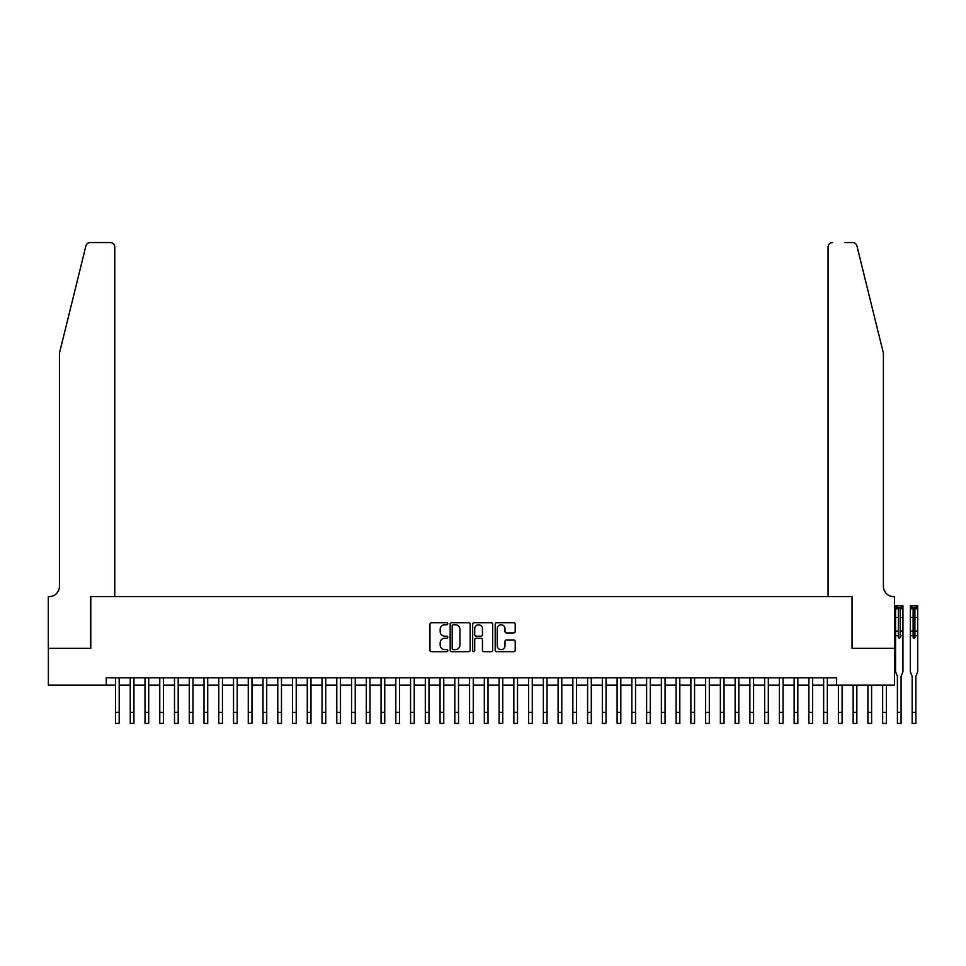 <?xml version="1.0" encoding="UTF-8"?>
<svg xmlns="http://www.w3.org/2000/svg" width="966" height="966" viewBox="0 0 966 966"><rect width="100%" height="100%" fill="white"/><g stroke="black" fill="none" stroke-linecap="round" stroke-linejoin="round"><path stroke-width="1.45" d="M447.813 623.734A1.014 1.014 0 0 0 446.799 622.72L431.416 622.72A1.449 1.449 0 0 0 429.967 624.169L429.967 650.239A1.449 1.449 0 0 0 431.416 651.688L446.799 651.688A1.014 1.014 0 0 0 447.813 650.673A1.014 1.014 0 0 0 446.799 649.659L444.807 649.659A4.637 4.637 0 0 1 440.17 645.022L440.17 642.849A4.637 4.637 0 0 1 444.807 638.224L446.799 638.224A1.014 1.014 0 0 0 447.813 637.21A1.014 1.014 0 0 0 446.799 636.196L444.807 636.196A4.637 4.637 0 0 1 440.17 631.559L440.17 629.385A4.637 4.637 0 0 1 444.807 624.748L446.799 624.748A1.014 1.014 0 0 0 447.813 623.734M513.743 632.935A1.449 1.449 0 0 0 515.192 631.486L515.192 624.169A1.449 1.449 0 0 0 513.743 622.72L496.657 622.72A1.449 1.449 0 0 0 495.208 624.169L495.208 650.239A1.449 1.449 0 0 0 496.657 651.688L513.743 651.688A1.449 1.449 0 0 0 515.192 650.239L515.192 641.412A1.449 1.449 0 0 0 513.743 639.963L506.425 639.963A1.449 1.449 0 0 0 504.976 641.412L504.976 645.783A3.876 3.876 0 0 1 501.1 649.659A3.876 3.876 0 0 1 497.236 645.783L497.236 628.625A3.876 3.876 0 0 1 501.1 624.748A3.876 3.876 0 0 1 504.976 628.625L504.976 631.486A1.449 1.449 0 0 0 506.425 632.935L513.743 632.935M106.284 685.16L48.372 685.16L48.372 648.271L90.792 648.271L90.792 596.638L852.048 596.638L852.048 648.271L894.468 648.271L894.468 685.16L836.556 685.16L836.556 677.782L106.284 677.782L106.284 685.16L115.497 685.16M470.152 624.169A1.449 1.449 0 0 0 468.703 622.72L451.617 622.72A1.449 1.449 0 0 0 450.168 624.169L450.168 650.239A1.449 1.449 0 0 0 451.617 651.688L468.703 651.688A1.449 1.449 0 0 0 470.152 650.239L470.152 624.169M474.137 622.72L491.223 622.72A1.449 1.449 0 0 1 492.672 624.169L492.672 650.239A1.449 1.449 0 0 1 491.223 651.688L483.906 651.688A1.449 1.449 0 0 1 482.457 650.239L482.457 639.673A1.449 1.449 0 0 0 481.008 638.224L476.166 638.224A1.449 1.449 0 0 0 474.717 639.673L474.717 650.673A1.014 1.014 0 0 1 473.702 651.688A1.014 1.014 0 0 1 472.688 650.673L472.688 624.169A1.449 1.449 0 0 1 474.137 622.72M119.192 685.16L130.253 685.16M133.936 685.16L145.009 685.16M148.692 685.16L159.764 685.16M163.447 685.16L174.508 685.16M178.203 685.16L189.264 685.16M192.959 685.16L204.019 685.16M207.702 685.16L218.775 685.16M222.458 685.16L233.531 685.16M237.213 685.16L248.274 685.16M251.969 685.16L263.03 685.16M266.725 685.16L277.785 685.16M281.468 685.16L292.541 685.16M296.224 685.16L307.285 685.16M310.98 685.16L322.04 685.16M325.735 685.16L336.796 685.16M340.491 685.16L351.552 685.16M355.234 685.16L366.307 685.16M369.99 685.16L381.051 685.16M384.746 685.16L395.806 685.16M399.501 685.16L410.562 685.16M414.245 685.16L425.318 685.16M429.001 685.16L440.073 685.16M443.756 685.16L454.817 685.16M458.512 685.16L469.573 685.16M473.268 685.16L484.328 685.16M488.011 685.16L499.084 685.16M502.767 685.16L513.84 685.16M517.522 685.16L528.583 685.16M532.278 685.16L543.339 685.16M547.034 685.16L558.094 685.16M561.777 685.16L572.85 685.16M576.533 685.16L587.594 685.16M591.289 685.16L602.349 685.16M606.044 685.16L617.105 685.16M620.8 685.16L631.861 685.16M635.543 685.16L646.616 685.16M650.299 685.16L661.36 685.16M665.055 685.16L676.115 685.16M679.81 685.16L690.871 685.16M694.554 685.16L705.627 685.16M709.31 685.16L720.382 685.16M724.065 685.16L735.126 685.16M738.821 685.16L749.882 685.16M753.577 685.16L764.637 685.16M768.32 685.16L779.393 685.16M783.076 685.16L794.149 685.16M797.831 685.16L808.892 685.16M812.587 685.16L823.648 685.16M827.343 685.16L836.556 685.16M453.211 624.748A1.014 1.014 0 0 0 452.197 625.763L452.197 648.645A1.014 1.014 0 0 0 453.211 649.659L455.312 649.659A4.637 4.637 0 0 0 459.937 645.022L459.937 629.385A4.637 4.637 0 0 0 455.312 624.748L453.211 624.748M482.457 628.697A3.876 3.876 0 0 0 478.593 624.821A3.876 3.876 0 0 0 474.717 628.697L474.717 634.747A1.449 1.449 0 0 0 476.166 636.196L481.008 636.196A1.449 1.449 0 0 0 482.457 634.747L482.457 628.697M115.497 712.377L119.192 712.377L119.192 723.437L115.497 723.437L115.497 677.782M119.192 712.377L119.192 677.782M85.902 245.932C87.025 243.504 87.025 243.504 85.902 245.932C87.025 243.504 87.025 243.504 85.902 245.932L59.433 353.206L59.433 586.314A10.324 10.324 0 0 1 49.109 596.638L48.3 596.638L48.3 648.271L90.562 648.271L90.562 596.638L114.761 596.638L114.761 246.982A4.432 4.432 0 0 0 110.341 242.563L90.2 242.563A4.432 4.432 0 0 0 85.902 245.932M98.097 242.563L110.341 242.563C113.01 242.84 114.483 244.313 114.761 246.982L114.761 596.638M59.433 586.314A10.324 10.324 0 0 1 49.109 596.638M875.281 320.314L856.939 245.932L883.395 353.206L883.395 586.314A10.324 10.324 0 0 0 893.731 596.638L894.54 596.638L894.54 648.271L852.266 648.271L852.266 596.638L828.079 596.638L828.079 246.982L828.079 596.638M844.743 242.563L852.64 242.563A4.432 4.432 0 0 1 856.939 245.932M832.499 242.563A4.432 4.432 0 0 0 828.079 246.982C828.357 244.313 829.83 242.84 832.499 242.563M883.395 586.314A10.324 10.324 0 0 0 893.731 596.638M130.253 712.377L133.936 712.377L133.936 723.437L130.253 723.437L130.253 677.782M133.936 712.377L133.936 677.782M145.009 712.377L148.692 712.377L148.692 723.437L145.009 723.437L145.009 677.782M148.692 712.377L148.692 677.782M159.764 712.377L163.447 712.377L163.447 723.437L159.764 723.437L159.764 677.782M163.447 712.377L163.447 677.782M174.508 712.377L178.203 712.377L178.203 723.437L174.508 723.437L174.508 677.782M178.203 712.377L178.203 677.782M189.264 712.377L192.959 712.377L192.959 723.437L189.264 723.437L189.264 677.782M192.959 712.377L192.959 677.782M204.019 712.377L207.702 712.377L207.702 723.437L204.019 723.437L204.019 677.782M207.702 712.377L207.702 677.782M218.775 712.377L222.458 712.377L222.458 723.437L218.775 723.437L218.775 677.782M222.458 712.377L222.458 677.782M233.531 712.377L237.213 712.377L237.213 723.437L233.531 723.437L233.531 677.782M237.213 712.377L237.213 677.782M248.274 712.377L251.969 712.377L251.969 723.437L248.274 723.437L248.274 677.782M251.969 712.377L251.969 677.782M263.03 712.377L266.725 712.377L266.725 723.437L263.03 723.437L263.03 677.782M266.725 712.377L266.725 677.782M277.785 712.377L281.468 712.377L281.468 723.437L277.785 723.437L277.785 677.782M281.468 712.377L281.468 677.782M292.541 712.377L296.224 712.377L296.224 723.437L292.541 723.437L292.541 677.782M296.224 712.377L296.224 677.782M307.285 712.377L310.98 712.377L310.98 723.437L307.285 723.437L307.285 677.782M310.98 712.377L310.98 677.782M322.04 712.377L325.735 712.377L325.735 723.437L322.04 723.437L322.04 677.782M325.735 712.377L325.735 677.782M336.796 712.377L340.491 712.377L340.491 723.437L336.796 723.437L336.796 677.782M340.491 712.377L340.491 677.782M351.552 712.377L355.234 712.377L355.234 723.437L351.552 723.437L351.552 677.782M355.234 712.377L355.234 677.782M366.307 712.377L369.99 712.377L369.99 723.437L366.307 723.437L366.307 677.782M369.99 712.377L369.99 677.782M381.051 712.377L384.746 712.377L384.746 723.437L381.051 723.437L381.051 677.782M384.746 712.377L384.746 677.782M395.806 712.377L399.501 712.377L399.501 723.437L395.806 723.437L395.806 677.782M399.501 712.377L399.501 677.782M410.562 712.377L414.245 712.377L414.245 723.437L410.562 723.437L410.562 677.782M414.245 712.377L414.245 677.782M425.318 712.377L429.001 712.377L429.001 723.437L425.318 723.437L425.318 677.782M429.001 712.377L429.001 677.782M440.073 712.377L443.756 712.377L443.756 723.437L440.073 723.437L440.073 677.782M443.756 712.377L443.756 677.782M454.817 712.377L458.512 712.377L458.512 723.437L454.817 723.437L454.817 677.782M458.512 712.377L458.512 677.782M469.573 712.377L473.268 712.377L473.268 723.437L469.573 723.437L469.573 677.782M473.268 712.377L473.268 677.782M484.328 712.377L488.011 712.377L488.011 723.437L484.328 723.437L484.328 677.782M488.011 712.377L488.011 677.782M499.084 712.377L502.767 712.377L502.767 723.437L499.084 723.437L499.084 677.782M502.767 712.377L502.767 677.782M513.84 712.377L517.522 712.377L517.522 723.437L513.84 723.437L513.84 677.782M517.522 712.377L517.522 677.782M528.583 712.377L532.278 712.377L532.278 723.437L528.583 723.437L528.583 677.782M532.278 712.377L532.278 677.782M543.339 712.377L547.034 712.377L547.034 723.437L543.339 723.437L543.339 677.782M547.034 712.377L547.034 677.782M558.094 712.377L561.777 712.377L561.777 723.437L558.094 723.437L558.094 677.782M561.777 712.377L561.777 677.782M572.85 712.377L576.533 712.377L576.533 723.437L572.85 723.437L572.85 677.782M576.533 712.377L576.533 677.782M587.594 712.377L591.289 712.377L591.289 723.437L587.594 723.437L587.594 677.782M591.289 712.377L591.289 677.782M602.349 712.377L606.044 712.377L606.044 723.437L602.349 723.437L602.349 677.782M606.044 712.377L606.044 677.782M617.105 712.377L620.8 712.377L620.8 723.437L617.105 723.437L617.105 677.782M620.8 712.377L620.8 677.782M631.861 712.377L635.543 712.377L635.543 723.437L631.861 723.437L631.861 677.782M635.543 712.377L635.543 677.782M646.616 712.377L650.299 712.377L650.299 723.437L646.616 723.437L646.616 677.782M650.299 712.377L650.299 677.782M661.36 712.377L665.055 712.377L665.055 723.437L661.36 723.437L661.36 677.782M665.055 712.377L665.055 677.782M676.115 712.377L679.81 712.377L679.81 723.437L676.115 723.437L676.115 677.782M679.81 712.377L679.81 677.782M690.871 712.377L694.554 712.377L694.554 723.437L690.871 723.437L690.871 677.782M694.554 712.377L694.554 677.782M705.627 712.377L709.31 712.377L709.31 723.437L705.627 723.437L705.627 677.782M709.31 712.377L709.31 677.782M720.382 712.377L724.065 712.377L724.065 723.437L720.382 723.437L720.382 677.782M724.065 712.377L724.065 677.782M735.126 712.377L738.821 712.377L738.821 723.437L735.126 723.437L735.126 677.782M738.821 712.377L738.821 677.782M749.882 712.377L753.577 712.377L753.577 723.437L749.882 723.437L749.882 677.782M753.577 712.377L753.577 677.782M764.637 712.377L768.32 712.377L768.32 723.437L764.637 723.437L764.637 677.782M768.32 712.377L768.32 677.782M779.393 712.377L783.076 712.377L783.076 723.437L779.393 723.437L779.393 677.782M783.076 712.377L783.076 677.782M794.149 712.377L797.831 712.377L797.831 723.437L794.149 723.437L794.149 677.782M797.831 712.377L797.831 677.782M808.892 712.377L812.587 712.377L812.587 723.437L808.892 723.437L808.892 677.782M812.587 712.377L812.587 677.782M823.648 712.377L827.343 712.377L827.343 723.437L823.648 723.437L823.648 677.782M827.343 712.377L827.343 677.782M838.403 712.377L842.086 712.377L842.086 723.437L838.403 723.437L838.403 685.16M842.086 712.377L842.086 685.16M853.159 712.377L856.842 712.377L856.842 723.437L853.159 723.437L853.159 685.16M856.842 712.377L856.842 685.16M867.903 712.377L871.598 712.377L871.598 723.437L867.903 723.437L867.903 685.16M871.598 712.377L871.598 685.16M882.658 712.377L886.353 712.377L886.353 723.437L882.658 723.437L882.658 685.16M886.353 712.377L886.353 685.16M900.143 637.21A0.881 0.881 90.4 0 1 899.261 638.091A0.881 0.881 90.4 0 1 898.368 637.21L898.368 631.076L895.567 631.076L895.567 671.732L897.414 676.297L897.414 712.377L901.097 712.377L901.097 676.297L902.944 671.732L902.944 635.725L900.143 635.725L900.143 637.21M897.04 605.779L897.04 607.699L895.567 607.699L895.567 605.779L902.944 605.779L902.944 635.725M895.567 607.699L895.567 631.076M897.04 607.699L901.471 607.699L901.471 605.779M902.944 607.699L901.471 607.699M902.944 631.076L900.143 631.076L900.143 635.725M900.143 631.076L900.143 608.085L898.368 608.085L898.368 631.076M897.414 712.377L897.414 723.437L901.097 723.437L901.097 712.377M914.899 637.21A0.881 0.881 90.4 0 1 914.017 638.091A0.881 0.881 90.4 0 1 913.124 637.21L913.124 631.076L910.322 631.076L910.322 671.732L912.17 676.297L912.17 712.377L915.853 712.377L915.853 676.297L917.7 671.732L917.7 635.725L914.899 635.725L914.899 637.21M911.795 605.779L911.795 607.699L910.358 607.699L910.322 605.779L917.7 605.779L917.7 635.725M910.358 607.699L910.322 631.076M911.795 607.699L916.227 607.699L916.227 605.779M917.7 607.699L916.227 607.699M917.7 631.076L914.899 631.076L914.899 635.725M914.899 631.076L914.899 608.085L913.124 608.085L913.124 631.076M912.17 712.377L912.17 723.437L915.853 723.437L915.853 712.377M898.368 635.725L895.567 635.725M902.944 617.503L900.143 617.503M898.368 617.503L895.567 617.503M902.944 608.797L900.143 608.797M898.368 608.797L895.567 608.797M913.124 635.725L910.322 635.725M917.7 617.503L914.899 617.503M913.124 617.503L910.322 617.503M917.7 608.797L914.899 608.797M913.124 608.797L910.322 608.797"/></g></svg>
